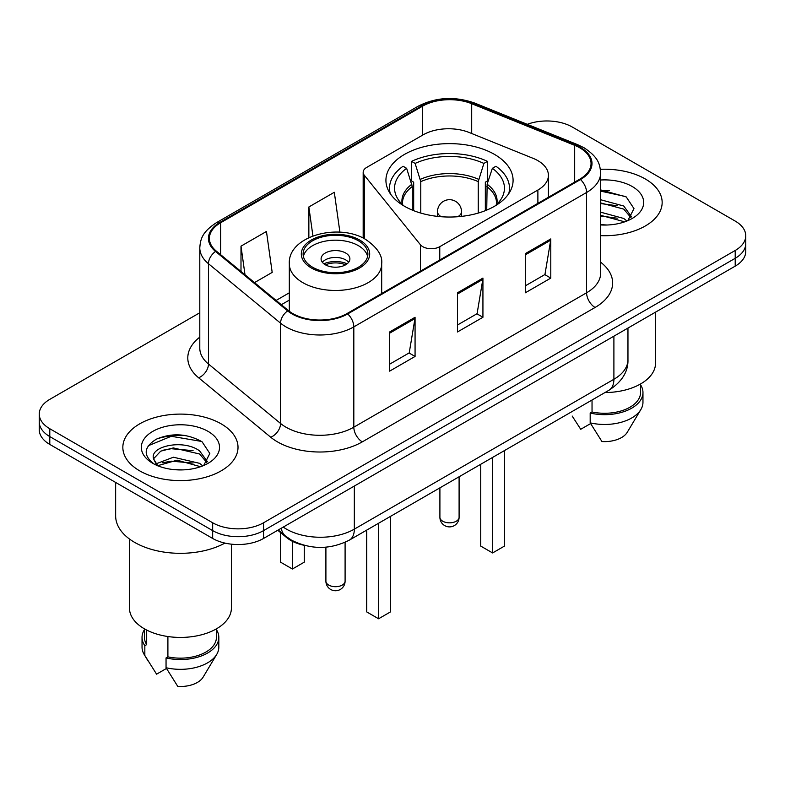 <?xml version="1.0" encoding="UTF-8"?>
<svg xmlns="http://www.w3.org/2000/svg" width="785" height="785" viewBox="0 0 785 785"><rect width="100%" height="100%" fill="white"/><g stroke="black" fill="none" stroke-linecap="round" stroke-linejoin="round"><path stroke-width="1.18" d="M537.882 160.66A35.992 20.783 0 0 0 533.074 158.325L469.214 132.508A35.992 20.783 0 0 0 423.115 134.843L366.683 167.421A12.001 6.928 0 0 0 363.17 172.317A12.001 6.928 0 0 0 364.299 175.251L420.407 244.724A12.001 6.928 0 0 0 439.767 246.686L537.882 190.039A35.992 20.783 0 0 0 548.421 175.349A35.992 20.783 0 0 0 537.882 160.66M494.462 154.38A63.585 36.709 0 0 0 425.176 146.422A63.585 36.709 0 0 0 385.926 180.334A63.585 36.709 0 0 0 404.55 206.288A63.585 36.709 0 0 0 473.836 214.246A63.585 36.709 0 0 0 513.086 180.334A63.585 36.709 0 0 0 494.462 154.38M303.864 545.232A35.992 20.783 180 0 1 286.692 537.627L277.753 530.258M185.231 435.459A47.983 27.701 0 0 0 157.137 438.805M609.376 190.578A47.983 27.701 0 0 0 600.643 190.539M199.792 312.754L49.789 399.359A35.992 20.783 0 0 0 39.25 414.048L39.25 429.719A35.992 20.783 0 0 0 49.789 444.418L212.666 538.451A35.992 20.783 0 0 0 263.564 538.451L735.211 266.144A35.992 20.783 0 0 0 745.75 251.445L745.75 243.615A35.992 20.783 0 0 1 735.211 258.304A35.992 20.783 0 0 0 745.75 243.615L745.75 235.775A35.992 20.783 0 0 0 735.211 221.085L572.334 127.052A35.992 20.783 0 0 0 527.275 124.324M39.25 414.048A35.992 20.783 0 0 0 49.789 428.738L212.666 522.771A35.992 20.783 0 0 0 263.564 522.771L263.564 530.611L735.211 258.304L263.564 530.611A35.992 20.783 0 0 1 212.666 530.611A35.992 20.783 0 0 0 263.564 530.611L263.564 538.451M49.789 428.738L49.789 436.578L212.666 530.611L49.789 436.578A35.992 20.783 0 0 1 39.25 421.888A35.992 20.783 0 0 0 49.789 436.578L49.789 444.418M645.29 178.97A57.58 33.245 0 0 0 600.378 169.315A57.58 33.245 0 0 1 645.29 178.97A57.58 33.245 0 0 1 662.157 202.471A57.58 33.245 0 0 0 645.29 178.97M221.144 423.841A57.58 33.245 0 0 0 158.393 416.639A57.58 33.245 0 0 0 122.843 447.352A57.58 33.245 0 0 0 139.71 470.863A57.58 33.245 0 0 0 202.461 478.065A57.58 33.245 0 0 0 238.012 447.352A57.58 33.245 0 0 0 221.144 423.841A57.58 33.245 0 0 0 158.393 416.639A57.58 33.245 0 0 0 122.843 447.352A57.58 33.245 0 0 0 139.71 470.863A57.58 33.245 0 0 0 202.461 478.065A57.58 33.245 0 0 0 238.012 447.352A57.58 33.245 0 0 0 221.144 423.841M579.801 147.815A38.386 22.166 180 0 1 591.046 163.486A38.386 22.166 180 0 1 579.801 179.157L347.029 313.549A38.386 22.166 180 0 1 288.438 310.585L216.336 251.131A38.386 22.166 180 0 1 209.389 238.424A38.386 22.166 180 0 1 220.634 222.754L422.536 106.181A38.386 22.166 180 0 1 471.697 103.698L574.679 145.333A38.386 22.166 180 0 1 579.801 147.815M580.478 147.423A39.348 22.716 0 0 0 575.228 144.882L472.246 103.247A39.348 22.716 0 0 0 421.849 105.789L219.957 222.361A39.348 22.716 0 0 0 215.551 251.455L287.653 310.909A39.348 22.716 0 0 0 347.706 313.941L580.478 179.549A39.348 22.716 0 0 0 580.478 147.423M389.615 331.967L389.615 371.148L415.069 356.449L415.069 317.277L389.615 331.967M389.615 364.191L409.221 352.877L414.961 318.573A9.597 5.544 -120 0 0 415.069 317.277M409.044 352.975L415.069 356.449M525.342 253.604L525.342 292.785L550.795 278.096L550.795 238.915L525.342 253.604M525.342 285.838L544.947 274.514L550.687 240.21A9.597 5.544 -120 0 0 550.795 238.915M544.77 274.613L550.795 278.096M457.478 292.785L457.478 331.967L482.932 317.277L482.932 278.096L457.478 292.785M457.478 325.01L477.084 313.696L482.824 279.391A9.597 5.544 -120 0 0 482.932 278.096M476.907 313.794L482.932 317.277M600.643 235.647A57.58 33.245 0 0 0 662.157 202.471A57.58 33.245 0 0 1 600.643 235.647M263.564 522.771L735.211 250.474A35.992 20.783 0 0 0 745.75 235.775M254.507 282.61L272.189 272.405L266.449 231.467L240.995 246.156L240.995 271.473M339.905 232.193L334.312 192.286L308.858 206.975L308.858 237.6M308.858 206.975L312.921 235.902M240.995 246.156L245.008 274.779M604.97 392.549A50.986 29.438 0 0 0 655.553 363.112L655.553 312.126M600.643 224.628L607.158 225.01M600.643 212.185L623.751 218.465L626.921 221.007M600.643 215.306L623.751 221.576M600.643 199.743L623.751 206.023L631.542 216.788M600.643 202.903L623.751 209.124L630.924 217.592M600.643 224.942A39.113 22.588 0 0 0 632.229 218.446A39.113 22.588 0 0 0 632.229 186.506A39.113 22.588 0 0 0 600.643 180M627.843 220.624L633.976 208.594L626.224 196.917L600.643 189.911M572.187 416.05L580.723 429.287L590.614 423.576M592.037 400.016L592.037 411.978A35.992 20.783 0 0 0 640.56 392.5L640.56 383.963M592.037 411.978L590.183 413.047L590.183 422.85L601.928 441.533A23.992 13.855 0 0 0 627.254 432.29L640.864 409.534A38.386 22.166 0 0 0 642.964 402.293L642.964 392.5A38.386 22.166 0 0 0 640.56 384.787M590.183 422.85A38.386 22.166 0 0 0 640.864 409.534M590.183 413.047A38.386 22.166 0 0 0 642.964 392.5M600.643 191.118L625.694 196.554M600.643 203.56L617.226 205.758M600.643 216.003L617.187 218.191M412.282 210.095L412.282 186.526L406.64 168.324A54.94 31.724 0 0 0 397.632 198.634A54.94 31.724 0 0 0 404.089 206.023M413.675 210.665L413.675 182.179L411.546 180.952L411.546 161.357A59.984 34.628 0 0 1 487.465 161.357L483.884 163.427A54.94 31.724 0 0 0 415.128 163.427L420.77 181.629L420.77 213.078M478.242 213.078L478.242 181.629L483.884 163.427M487.465 161.357L487.465 180.952L485.336 182.179L485.336 210.665M406.64 168.324L403.058 166.253A59.984 34.628 0 0 0 389.527 188.174A59.984 34.628 0 0 0 390.292 193.709M415.128 163.427L411.546 161.357M508.719 193.709A59.984 34.628 0 0 0 509.485 188.174A59.984 34.628 0 0 0 495.953 166.253L492.362 168.324L487.132 184.23L486.729 210.095M494.923 206.023A54.94 31.724 0 0 0 501.379 198.634A54.94 31.724 0 0 0 492.362 168.324M480.724 464.288L480.724 546.085L492.597 552.944L504.47 546.085L504.47 450.57M492.597 552.944L492.597 457.429M115.65 482.432L115.65 515.922A64.782 37.405 0 0 0 134.618 542.366A64.782 37.405 0 0 0 224.942 543.092M129.446 538.991L129.446 607.992A50.986 29.438 0 0 0 144.371 628.805A50.986 29.438 0 0 0 199.939 635.193A50.986 29.438 0 0 0 231.418 607.992L231.418 544.172M173.877 469.616L183.013 469.881M155.94 463.876L173.406 457.213L199.606 463.336L202.775 465.888M157.226 465.819L177.165 460.177L199.606 466.457M153.31 457.302L153.438 458.675L157.795 465.77M153.35 458.057C150.573 446.037 183.582 438.933 199.606 450.904L207.397 461.659M153.477 458.862L160.709 451.159L173.357 447.921L199.606 454.005L206.779 462.473M203.698 465.505L209.831 453.475L202.079 441.788C187.213 433.516 171.993 432.633 156.431 439.139C143.665 447.028 142.86 455.31 154.027 463.994L154.164 464.082M208.084 431.387A39.113 22.588 0 0 0 152.771 431.387A39.113 22.588 0 0 0 152.771 463.317A39.113 22.588 0 0 0 208.084 463.317A39.113 22.588 0 0 0 208.084 431.387M144.44 628.844L144.44 637.381A35.992 20.783 0 0 0 146.687 644.613L146.687 630.061M144.44 629.668A38.386 22.166 0 0 0 142.036 637.381L142.036 647.174A38.386 22.166 0 0 0 144.136 654.405A38.386 22.166 0 0 0 144.832 655.485L156.578 674.168L166.469 668.457M144.832 655.485L144.832 645.682L146.687 644.613M142.036 637.381A38.386 22.166 0 0 0 144.832 645.682M157.157 465.79L153.438 458.675M167.902 636.527L167.902 656.859A35.992 20.783 0 0 0 216.415 637.381L216.415 628.844M167.902 656.859L166.047 657.928L166.047 667.721L177.783 686.414A23.992 13.855 0 0 0 203.109 677.161L216.719 654.405A38.386 22.166 0 0 0 218.819 647.174L218.819 637.381A38.386 22.166 0 0 0 216.415 629.668M166.047 667.721A38.386 22.166 0 0 0 216.719 654.405M166.047 657.928A38.386 22.166 0 0 0 218.819 637.381M148.306 445.713L171.277 436.283L201.549 441.435M162.652 450.296L171.277 448.726L193.081 450.639M162.554 462.757L171.277 461.168L193.041 463.062M155.783 463.68L156.45 463.376M358.402 240.769A32.391 18.703 0 0 0 323.096 236.717A32.391 18.703 0 0 0 303.108 253.997A32.391 18.703 0 0 0 312.587 267.214A32.391 18.703 0 0 0 347.892 271.276A32.391 18.703 0 0 0 367.89 253.997A32.391 18.703 0 0 0 358.402 240.769M367.606 256.44A32.391 18.703 0 0 0 358.402 245.666A32.391 18.703 0 0 0 325.088 241.181A32.391 18.703 0 0 0 303.383 256.44M366.713 530.111L366.713 611.917L378.586 618.766L390.469 611.917L390.469 516.393M378.586 618.766L378.586 523.252M280.53 532.544L280.53 562.158L292.403 569.007L304.276 562.158L304.276 545.339M292.403 569.007L292.403 541.307M345.675 253.015A14.395 8.311 0 0 0 329.985 251.21A14.395 8.311 0 0 0 321.094 258.893A14.395 8.311 0 0 0 325.314 264.771A14.395 8.311 0 0 0 341.004 266.576A14.395 8.311 0 0 0 349.894 258.893A14.395 8.311 0 0 0 345.675 253.015M348.609 262.318A14.395 8.311 0 0 0 345.675 259.874A14.395 8.311 0 0 0 322.38 262.318M323.862 263.789A19.193 11.078 180 0 1 346.283 263.436L346.283 264.398M325.441 264.839A16.799 9.695 180 0 1 344.546 264.437L346.283 263.436M344.262 265.487L344.546 264.437M286.692 536.969L286.692 537.627M364.299 175.251L364.299 238.679M420.407 244.724L420.407 271.188M439.767 246.686L439.767 260.012M537.882 190.039L537.882 203.364M283.238 527.088A47.983 27.701 0 0 0 286.466 529.139A47.983 27.701 0 0 0 354.329 529.139L613.899 379.273A47.983 27.701 0 0 0 627.961 359.687C628.314 371.59 621.965 381.785 608.934 390.263L349.354 540.129A23.992 13.855 60 0 0 354.329 529.139L354.329 486.043M613.899 336.176L613.899 379.273A23.992 13.855 60 0 1 608.934 390.263M281.295 528.207A23.992 16.043 129.5 0 0 285.475 536.008L278.194 530.003M735.211 266.144L735.211 250.474M212.666 538.451L212.666 522.771M600.643 262.21A59.984 34.628 180 0 1 595.069 307.475L362.297 441.867A12.001 6.928 60 0 1 353.819 427.177L586.591 292.785A47.983 27.701 0 0 0 600.643 273.2L600.643 172.896A47.983 27.701 180 0 1 586.591 192.482A12.001 6.928 -120 0 0 580.478 179.549M362.297 441.867A59.984 34.628 180 0 1 277.468 441.867A59.984 34.628 180 0 1 270.747 437.245L198.644 377.791A59.984 34.628 180 0 1 199.792 337.148M285.956 427.177A47.983 27.701 0 0 0 353.819 427.177L353.819 326.874A47.983 27.701 180 0 1 280.579 323.175L208.467 263.721A47.983 27.701 180 0 1 199.792 247.825L199.792 348.128A47.983 27.701 0 0 0 208.467 364.024L280.579 423.478A47.983 27.701 0 0 0 285.956 427.177M600.643 172.896C599.868 164.644 599.102 157.785 584.109 147.806L577.799 144.744A12.001 5.623 112 0 0 575.228 144.882M577.799 144.744L474.817 103.12C454.947 96.084 436.077 97.104 418.228 106.181A12.001 6.928 60 0 1 421.849 105.789M219.957 222.361A12.001 6.928 -120 0 0 216.336 222.744C201.784 232.281 200.46 239.464 199.792 247.825M215.551 251.455A12.001 8.027 129.5 0 0 208.467 263.721L208.467 364.024A12.001 8.027 -50.5 0 1 198.644 377.791M474.817 103.12A12.001 5.623 112 0 0 472.246 103.247M287.653 310.909A12.001 8.027 129.5 0 0 280.579 323.175L280.579 423.478A12.001 8.027 -50.5 0 1 270.747 437.245M347.706 313.941A12.001 6.928 60 0 1 353.819 326.874L586.591 192.482L586.591 292.785A12.001 6.928 60 0 0 595.069 307.475M220.634 222.754L220.634 254.683M574.679 145.333L574.679 182.12M471.697 103.698L471.697 133.519M422.536 106.181L422.536 135.177M289.312 292.805L276.114 300.429M457.478 294.032L482.824 279.391M525.342 254.85L550.687 240.21M389.615 333.203L414.961 318.573M412.282 186.526A47.031 27.151 0 0 0 402.479 203.119L402.577 204.679M478.242 181.629A47.031 27.151 0 0 0 420.77 181.629M411.88 184.23A47.591 27.475 0 0 0 402.263 204.375M478.644 179.333A47.591 27.475 0 0 0 420.367 179.333M496.748 204.375A47.591 27.475 0 0 0 487.132 184.23M496.424 204.679L496.532 203.119A47.031 27.151 0 0 0 486.729 186.526M442.72 521.211A9.597 5.544 180 0 1 439.904 517.295A9.597 9.597 0 0 0 454.299 525.607A9.597 9.597 0 0 0 459.097 517.295A9.597 5.544 180 0 1 456.291 521.211A9.597 5.544 180 0 1 442.72 521.211M441.307 216.738A12.001 6.928 180 0 1 441.023 216.581A12.001 6.928 180 0 1 437.51 211.685L437.51 216.385M461.501 216.385L461.501 211.685A12.001 6.928 180 0 1 457.989 216.581A12.001 6.928 180 0 1 457.704 216.738M311.321 267.95A34.187 19.743 0 0 0 359.667 267.95A34.187 19.743 0 0 0 359.667 240.033A34.187 19.743 0 0 0 311.321 240.033A34.187 19.743 0 0 0 311.321 267.95M381.687 293.541L381.687 263.789A46.187 26.67 180 0 1 353.171 288.429A46.187 26.67 180 0 1 302.833 282.649A46.187 26.67 180 0 1 289.312 263.789L289.312 311.272M328.709 585.07A9.597 5.544 180 0 1 325.903 581.155A9.597 9.597 0 0 0 340.298 589.466A9.597 9.597 0 0 0 345.096 581.155A9.597 5.544 180 0 1 342.28 585.07A9.597 5.544 180 0 1 328.709 585.07M363.17 172.317L363.17 238.1M548.421 175.349L548.421 197.28M349.354 540.129C330.053 549.824 310.742 549.824 291.431 540.129L285.475 536.008M627.961 359.687L627.961 328.061M418.228 106.181L216.336 222.744M289.312 300.115L281.324 304.717M389.527 192.511L389.527 188.174M509.485 192.511L509.485 188.174M459.097 476.77L459.097 517.295M461.501 211.685A12.001 12.001 0 0 0 443.505 201.294A12.001 12.001 0 0 0 437.51 211.685M439.904 487.848L439.904 517.295M148.041 660.931L144.136 654.405M381.687 263.789C382.697 255.655 377.359 247.54 365.673 239.445C338.443 222.597 287.702 236.108 289.312 263.789M345.096 542.307L345.096 581.155M325.903 547.165L325.903 581.155"/></g></svg>
